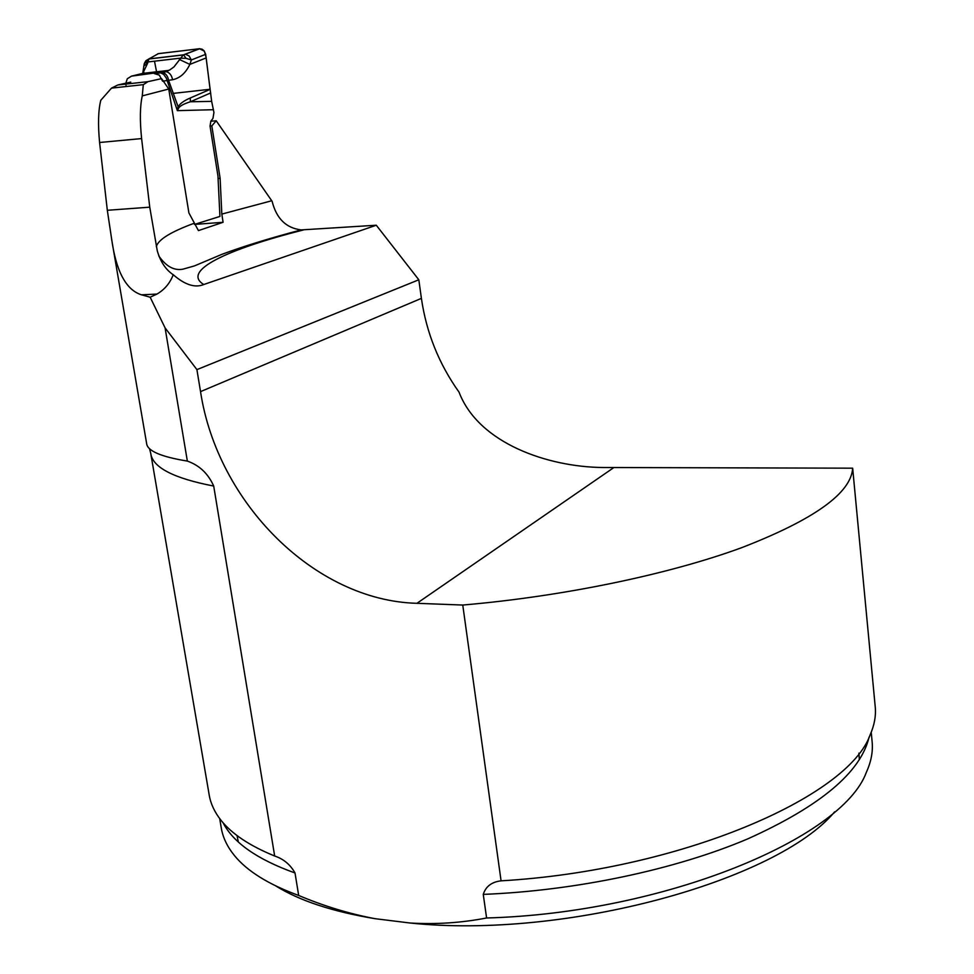 <?xml version="1.0" encoding="UTF-8"?>
<svg xmlns="http://www.w3.org/2000/svg" width="974" height="974" viewBox="0 0 974 974"><rect width="100%" height="100%" fill="white"/><g stroke="black" fill="none" stroke-linecap="round" stroke-linejoin="round"><path stroke-width="1.46" d="M161.623 78.626L147.987 81.658L143.3 84.665L142.265 95.89C139.976 106.166 139.757 120.399 141.607 138.576L149.752 207.17L157.277 250.854C160.467 261.787 165.775 269.749 173.238 274.729C170 283.166 164.582 289.619 156.96 294.075L150.154 297.204L165.081 327.885L187.349 461.092C199.378 465.292 208.156 473.62 213.708 486.05C173.615 478.319 152.626 467.447 150.751 453.446L149.533 448.673M150.154 297.204L141.534 294.83C126.096 290.008 116.137 271.417 111.645 239.068L107.323 210.287L99.591 142.496C97.875 124.514 98.264 110.439 100.785 100.273L111.511 88.123L117.842 84.969L130.76 82.108M111.584 239.068L146.636 443.547C147.403 450.925 160.966 456.769 187.349 461.092M158.811 255.955C166.091 266.45 174.139 270.857 182.954 269.165L194.471 265.902L222.011 254.287C243.829 246.191 270.224 238.07 301.173 229.913L376.281 225.225L203.785 284.518C195.092 288.134 184.914 284.871 173.238 274.729M218.298 178.461L220.124 178.303L221.816 214.097L223.095 222.291L198.44 230.607L188.907 212.953L168.758 89.024L142.265 95.89M301.173 229.913C286.1 228.074 276.409 218.541 272.123 201.326L216.204 120.788L211.821 125.902L220.124 178.303M150.751 453.446L209.179 794.857C210.591 803.611 214.523 812.085 220.976 820.242C231.763 833.878 249.661 845.797 274.668 856.012L213.708 486.05M274.668 856.012C283.531 858.946 290.313 864.595 295.012 872.972L298.677 895.459C323.758 906.051 349.191 913.782 375.002 918.677L410.066 923.011C565.772 939.508 777.678 880.484 834.694 811.78M869.064 737.135C860.797 772.297 820.327 806.229 747.642 838.931C675.615 869.502 576.084 890.723 483.262 894.388L486.598 917.983C461.493 922.853 435.987 924.533 410.066 923.011M483.262 894.388C485.758 886.45 491.7 881.933 501.074 880.837C679.852 870.5 848.549 797.061 870.159 734.786C874.372 725.204 876.076 716 875.261 707.161L852.664 468.177C851.203 493.088 814.154 519.605 741.518 547.741C669.028 574.331 563.642 596.368 462.76 605.049L501.074 880.837M462.76 605.049L416.933 603.308C314.724 600.69 217.324 502.669 200.534 391.621L196.906 369.621L165.081 327.885M852.664 468.177L602.882 467.508C548.423 467.009 478.697 443.657 459.058 392.181C438.921 363.899 426.368 332.621 421.401 298.373L418.82 279.781L376.281 225.225M418.82 279.781L196.906 369.621M162.171 79.43L168.758 89.024M155.657 55.116L158.433 53.631L199.487 48.724L202.105 49.199L204.041 50.721L205.672 54.313L211.662 101.369L213.939 112.509L212.941 118.451L210.871 121.117L210.043 126.084L211.821 125.902M210.798 121.202L216.204 120.788M210.043 126.084L217.957 175.977L219.929 216.435L194.471 224.422L223.095 222.291M486.598 917.983C664.341 913.137 842.486 838.224 866.288 772.443C871.109 761.899 873.057 751.77 872.156 742.042L871.231 732.253M219.686 818.574L221.244 827.742C222.79 837.384 227.21 846.674 234.49 855.622C247.213 871.206 268.617 884.489 298.677 895.459M859.324 759.659L858.898 753.17M237.047 835.558L238.313 841.95M275.679 885.877C299.408 900.682 332.511 911.615 375.002 918.677M185.535 54.3L189.078 55.92L191.354 59.962L185.961 58.306L179.971 58.197L147.878 61.971L147.671 63.2L143.896 65.928L142.728 73.391L131.527 76.13L164.862 71.626L169.78 69.933L173.993 66.889L183.27 54.934M147.878 61.971L148.998 58.903L145.893 60.705L144.493 63.164L147.878 61.971M126.194 86.528L125.999 85.322M206.159 57.929L189.857 64.394C185.681 73.099 179.922 78.212 172.568 79.734L163.303 81.073M205.672 54.313L191.354 59.962L189.857 64.394L179.374 59.487M173.104 93.407L210.08 89.267L206.098 57.344L204.418 51.196L199.487 48.724L183.246 54.946L148.864 59.012L145.893 60.705L144.237 64.004M158.433 53.631L148.998 58.903L183.55 54.824M145.15 62.555L149.314 58.55M210.725 92.92L190.393 101.771C183.818 103.841 179.886 105.959 178.619 108.151L177.378 110.646L177.925 107.42C179.216 104.157 183.331 101.004 190.259 97.984L210.116 89.377M211.662 101.369L190.393 101.771L190.259 97.984M131.527 76.13L127.29 78.76L125.865 83.155M162.621 81.207L159.261 75.108L154.209 73.537M158.567 72.733L160.54 72.831L156.193 73.647M160.661 72.855L163.717 74.45L166.323 78.115L177.378 110.646L213.489 109.709M147.671 63.2L142.764 73.379L168.867 70.384L166.347 71.699L139.428 74.633M178.619 108.151L168.636 80.44C167.845 76.118 165.811 73.44 162.512 72.405L160.917 72.307M144.335 63.42L143.677 66.999M166.457 71.723C169.744 72.758 171.777 75.424 172.568 79.734M185.961 58.306L183.636 54.848L199.84 48.7M159.2 75.12L159.87 75.729M199.487 48.724L157.825 53.74M154.501 61.192L156.717 72.563M303.632 229.888C227.49 249.198 181.006 270.796 203.785 284.518M156.315 246.605C158.226 239.641 170.767 231.885 193.923 223.35M221.816 214.097L271.685 200.766M421.401 298.373L200.534 391.621M149.752 207.17L107.323 210.287M147.987 81.658L117.842 84.969M141.607 138.576L99.591 142.496M295.012 872.972C257.38 859.482 233.383 842.729 223.046 822.726M613.486 467.824L416.933 603.308M143.336 74.097L143.896 72.344M141.534 294.818L156.96 294.075M111.511 88.123L143.3 84.653M160.54 72.831L166.347 71.699"/></g></svg>
